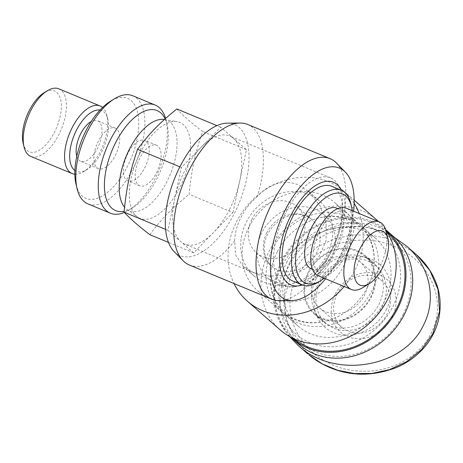 <?xml version="1.0" encoding="UTF-8"?>
<svg xmlns="http://www.w3.org/2000/svg" width="463" height="463" viewBox="0 0 463 463"><rect width="100%" height="100%" fill="white"/><g stroke="black" fill="none" stroke-linecap="round" stroke-linejoin="round"><path stroke-width="0.35" stroke-dasharray="2.31 1.74" d="M257.22 196.63C250.425 202.47 245.072 209.264 241.154 217.014C237.172 224.705 235.001 232.611 234.643 240.743L235.638 254.98L243.069 266.335L252.746 272.175L269.402 276.11L287.864 275.225L304.914 269.061L318.7 257.069L326.033 240.87L326.131 222.425L319.904 205.52L308.549 191.422L297.616 184.488C282.627 179.563 269.159 183.608 257.22 196.63A76.088 37.005 112.5 0 0 252.844 127.684A76.088 37.005 112.5 0 0 247.705 124.466M227.368 123.158A70.966 34.511 -67.5 0 1 234.237 213.674A70.966 34.511 -67.5 0 1 174.076 251.525M309.139 194.558A49.749 42.897 -48.8 0 0 250.118 215.729A49.749 42.897 -48.8 0 0 253.961 275.861A49.749 42.897 -48.8 0 0 264.269 282.245A49.749 42.897 -48.8 0 0 323.29 261.08A49.749 42.897 -48.8 0 0 319.441 200.942A49.749 42.897 -48.8 0 0 309.139 194.558M354.149 203.292A73.16 63.084 -48.8 0 0 343.777 191.121A73.16 63.084 -48.8 0 0 328.626 181.727A73.16 63.084 -48.8 0 0 249.846 202.782A73.16 63.084 -48.8 0 0 234.041 283.559M325.558 278.778A70.966 34.511 112.5 0 0 339.327 257.306A70.966 34.511 112.5 0 0 353.61 211.209M336.404 162.999A76.088 37.005 -67.5 0 1 329.922 254.297A76.088 37.005 -67.5 0 1 279.27 300.626M280.399 330.061A73.16 63.084 131.2 0 1 274.744 241.628A73.16 63.084 131.2 0 1 361.539 210.503A73.16 63.084 131.2 0 1 376.697 219.89M392.479 238.132A70.602 60.879 -48.8 0 0 371.546 222.512A70.602 60.879 -48.8 0 0 284.976 256.994A70.602 60.879 -48.8 0 0 300.591 343.262M251.866 219.329A30.726 26.495 -48.8 0 0 256.438 252.757A30.726 26.495 -48.8 0 0 301.459 239.921A30.726 26.495 -48.8 0 0 296.881 206.486A30.726 26.495 -48.8 0 0 251.866 219.329M277.268 251.831A58.529 50.467 -48.8 0 0 275.786 254.928A58.529 50.467 -48.8 0 0 285.984 315.506A58.529 50.467 -48.8 0 0 371.731 291.048A58.529 50.467 -48.8 0 0 363.015 227.374A58.529 50.467 -48.8 0 0 301.621 225.371A58.529 50.467 -48.8 0 0 277.268 251.831M289.682 262.683A58.529 50.467 -48.8 0 0 298.398 326.357A58.529 50.467 -48.8 0 0 384.145 301.899A58.529 50.467 -48.8 0 0 375.435 238.225A58.529 50.467 -48.8 0 0 289.682 262.683M286.568 262.671A65.844 56.775 131.2 0 1 369.399 226.702A65.844 56.775 131.2 0 1 392.838 306.79A65.844 56.775 131.2 0 1 310.013 342.759A65.844 56.775 131.2 0 1 286.568 262.671M248.955 227.084A58.529 50.467 -48.8 0 0 257.671 290.758A58.529 50.467 -48.8 0 0 343.419 266.3A58.529 50.467 -48.8 0 0 334.708 202.626A58.529 50.467 -48.8 0 0 248.955 227.084M367.408 287.268A58.529 50.467 131.2 0 1 343.06 313.729A58.529 50.467 131.2 0 1 281.66 311.726A58.529 50.467 131.2 0 1 272.944 248.052A58.529 50.467 131.2 0 1 358.698 223.594A58.529 50.467 131.2 0 1 368.895 284.172A58.529 50.467 131.2 0 1 367.408 287.268M378.502 221.546A73.16 63.084 131.2 0 1 383.231 226.691A73.16 63.084 131.2 0 1 385.887 230.261M344.171 286.504A73.16 63.084 -48.8 0 0 359.236 213.547M189.361 265.01A76.088 37.005 112.5 0 0 234.643 240.743M229.492 209.531A58.529 28.463 112.5 0 0 239.701 181.126A58.529 28.463 112.5 0 0 233.572 138.443A58.529 28.463 112.5 0 0 229.619 135.972A58.529 28.463 112.5 0 0 201.046 147.338A58.529 28.463 112.5 0 0 184.864 170.517A58.529 28.463 112.5 0 0 174.655 198.922A58.529 28.463 112.5 0 0 180.784 241.605A58.529 28.463 112.5 0 0 184.737 244.076A58.529 28.463 112.5 0 0 213.31 232.71A58.529 28.463 112.5 0 0 229.492 209.531M330.455 251.444A58.529 28.463 112.5 0 0 337.834 184.257A58.529 28.463 112.5 0 0 330.576 177.885A58.529 28.463 112.5 0 0 285.821 212.43A58.529 28.463 112.5 0 0 285.694 285.995A58.529 28.463 112.5 0 0 295.33 286.632A58.529 28.463 112.5 0 0 330.455 251.444M341.596 190.386A55.572 27.028 -67.5 0 1 333.458 252.173A55.572 27.028 -67.5 0 1 302.327 284.971M311.454 268.962A32.919 16.014 112.5 0 0 336.63 249.528A32.919 16.014 112.5 0 0 336.699 208.147M319.788 231.014A32.919 16.014 112.5 0 0 319.719 272.394A32.919 16.014 112.5 0 0 344.894 252.96A32.919 16.014 112.5 0 0 344.964 211.579A32.919 16.014 112.5 0 0 319.788 231.014M318.318 275.774A36.583 17.791 112.5 0 0 346.289 254.181A36.583 17.791 112.5 0 0 346.37 208.205M362.894 287.575A36.583 17.791 112.5 0 0 379.353 267.903A36.583 17.791 112.5 0 0 386.2 231.442M318.203 282.187A51.214 24.904 112.5 0 0 341.243 254.644A51.214 24.904 112.5 0 0 350.832 203.598M331.907 186.357A51.214 24.904 -67.5 0 1 331.797 250.72A51.214 24.904 -67.5 0 1 292.633 280.954M352.256 210.648A48.285 23.486 -67.5 0 1 342.487 254.65A48.285 23.486 -67.5 0 1 324.204 278.217M124.327 212.43A58.529 28.463 112.5 0 0 128.778 210.121A58.529 28.463 112.5 0 0 155.105 178.649A58.529 28.463 112.5 0 0 166.067 120.305A58.529 28.463 112.5 0 0 165.575 118.459M165.112 118.875A54.136 26.327 -67.5 0 1 167.114 124.692A54.136 26.327 -67.5 0 1 156.974 178.654A54.136 26.327 -67.5 0 1 132.621 207.771A54.136 26.327 -67.5 0 1 124.13 211.278M132.794 95.772A58.529 28.463 -67.5 0 1 132.673 169.331A58.529 28.463 -67.5 0 1 87.912 203.882M76.03 184.274A54.136 26.327 112.5 0 0 127.452 166.396A54.136 26.327 112.5 0 0 137.424 111.757A54.136 26.327 112.5 0 0 110.524 101.194M74.85 174.21A36.583 17.791 112.5 0 0 83.641 171.64A36.583 17.791 112.5 0 0 100.095 151.968A36.583 17.791 112.5 0 0 106.947 115.507A36.583 17.791 112.5 0 0 102.56 107.462M99.979 110.096A32.919 16.014 -67.5 0 1 107.815 119.159A32.919 16.014 -67.5 0 1 101.652 151.974A32.919 16.014 -67.5 0 1 86.841 169.678A32.919 16.014 -67.5 0 1 74.89 170.523M58.847 88.832A36.583 17.791 -67.5 0 1 58.766 134.808A36.583 17.791 -67.5 0 1 30.795 156.401M23.15 143.235A32.919 16.014 112.5 0 0 54.42 132.366A32.919 16.014 112.5 0 0 60.485 99.14A32.919 16.014 112.5 0 0 44.124 92.716M76.8 156.245A21.946 10.672 112.5 0 0 80.684 161.274A21.946 10.672 112.5 0 0 97.467 148.316A21.946 10.672 112.5 0 0 97.514 120.733A21.946 10.672 112.5 0 0 91.211 121.532M115.177 155.672A21.946 10.672 112.5 0 0 115.229 128.083A21.946 10.672 112.5 0 0 98.445 141.041A21.946 10.672 112.5 0 0 98.393 168.625A21.946 10.672 112.5 0 0 115.177 155.672M144.699 167.924A21.946 10.672 112.5 0 0 144.745 140.341A21.946 10.672 112.5 0 0 127.962 153.294A21.946 10.672 112.5 0 0 127.915 180.883A21.946 10.672 112.5 0 0 144.699 167.924M156.506 172.826A21.946 10.672 112.5 0 0 156.552 145.243A21.946 10.672 112.5 0 0 139.768 158.196A21.946 10.672 112.5 0 0 139.722 185.785A21.946 10.672 112.5 0 0 156.506 172.826M140.139 153.103A51.943 25.262 -67.5 0 1 177.144 121.659A51.943 25.262 -67.5 0 1 179.754 187.729A51.943 25.262 -67.5 0 1 137.557 217.014A51.943 25.262 -67.5 0 1 140.139 153.103M164.365 119.506A49.02 23.839 -67.5 0 1 166.83 181.849A49.02 23.839 -67.5 0 1 127.012 209.484A49.02 23.839 -67.5 0 1 124.547 207.192M232.947 212.546L246.455 149.705L220.689 127.18L181.409 167.502L167.901 230.343L193.667 252.867L232.947 212.546L189.095 194.344C191.624 169.221 194.801 154.434 202.609 131.498C191.381 122.898 182.792 115.391 176.837 108.979M220.689 127.18L216.939 125.623M246.455 149.705L202.609 131.498M149.815 234.66C162.2 218.148 171.437 208.663 189.095 194.344M193.667 252.867L168.457 242.398M167.901 230.343L165.58 229.382M181.409 167.502L179.87 166.859M370.406 297.478A38.041 32.804 -48.8 0 0 364.74 256.085A38.041 32.804 -48.8 0 0 309.006 271.984A38.041 32.804 -48.8 0 0 314.666 313.37A38.041 32.804 -48.8 0 0 370.406 297.478M381.842 307.473A38.041 32.804 -48.8 0 0 376.182 266.08A38.041 32.804 -48.8 0 0 320.442 281.979A38.041 32.804 -48.8 0 0 326.108 323.371A38.041 32.804 -48.8 0 0 381.842 307.473M386.188 309.915A41.699 35.958 -48.8 0 0 371.343 259.193A41.699 35.958 -48.8 0 0 318.885 281.973A41.699 35.958 -48.8 0 0 333.73 332.694A41.699 35.958 -48.8 0 0 386.188 309.915M308.995 354.913L294.468 338.47L286.128 319.348L284.6 297.211L291.175 274.819L302.489 258.921L317.525 246.738L334.575 238.827L352.291 235.019L369.752 234.92L386.431 238.208L401.82 244.591L415.415 253.851M289.641 336.618C273.211 316.64 270.056 288.871 281.689 266.532C299.636 228.896 356.932 214.276 394.789 237.681M337.226 293.941A30.726 26.495 -48.8 0 0 341.798 327.37A30.726 26.495 -48.8 0 0 386.819 314.527A30.726 26.495 -48.8 0 0 382.241 281.099A30.726 26.495 -48.8 0 0 337.226 293.941M314.909 274.432A30.726 26.495 -48.8 0 0 319.482 307.866A30.726 26.495 -48.8 0 0 364.503 295.024A30.726 26.495 -48.8 0 0 359.925 261.595A30.726 26.495 -48.8 0 0 314.909 274.432M335.357 293.936A35.119 30.28 131.2 0 1 379.533 274.75A35.119 30.28 131.2 0 1 392.034 317.462A35.119 30.28 131.2 0 1 347.858 336.647A35.119 30.28 131.2 0 1 335.357 293.936M316.223 278.564A38.776 33.434 -48.8 0 0 321.999 320.749A38.776 33.434 -48.8 0 0 378.809 304.55A38.776 33.434 -48.8 0 0 373.033 262.359A38.776 33.434 -48.8 0 0 316.223 278.564M308.416 271.74A38.776 33.434 -48.8 0 0 314.186 313.926A38.776 33.434 -48.8 0 0 370.996 297.721A38.776 33.434 -48.8 0 0 365.226 255.535A38.776 33.434 -48.8 0 0 308.416 271.74M385.731 229.764A71.696 61.822 -48.8 0 0 281.845 260.71A71.696 61.822 -48.8 0 0 291.343 337.649M393.585 236.599A71.696 61.822 -48.8 0 0 288.542 266.561A71.696 61.822 -48.8 0 0 299.214 344.565M403.013 314.597A68.773 59.299 -48.8 0 0 378.531 230.95A68.773 59.299 -48.8 0 0 292.02 268.517A68.773 59.299 -48.8 0 0 316.501 352.164A68.773 59.299 -48.8 0 0 403.013 314.597M266.931 232.495A30.726 26.495 -48.8 0 0 271.503 265.924A30.726 26.495 -48.8 0 0 316.524 253.087A30.726 26.495 -48.8 0 0 311.946 219.653A30.726 26.495 -48.8 0 0 266.931 232.495M330.432 260.906A42.434 36.589 131.2 0 1 277.053 284.085A42.434 36.589 131.2 0 1 261.948 232.478A42.434 36.589 131.2 0 1 315.326 209.299A42.434 36.589 131.2 0 1 330.432 260.906M296.389 277.754C279.287 312.045 298.681 348.315 326.976 362.037C357.766 379.637 410.114 373.085 431.018 333.609C449.058 297.373 426.655 259.946 396.27 247.346C365.475 232.148 316.194 240.175 296.389 277.754A4.387 0.619 -152.9 0 1 291.175 274.819M243.069 266.335L253.961 275.861M296.881 206.486L311.946 219.653C298.757 208.315 276.747 216.62 267.903 233.908C262.388 243.619 262.648 258.146 271.503 265.924L256.438 252.757M298.398 326.357L285.984 315.506M281.66 311.726L257.671 290.758M343.06 313.729C322.983 326.421 298.664 325.136 284.814 312.542C270.438 300.522 265.878 276.556 275.786 254.928M301.621 225.371C321.698 212.679 346.017 213.964 359.861 226.557C374.243 238.578 378.803 262.544 368.895 284.172M358.698 223.594L334.708 202.626M375.435 238.225L363.015 227.374M385.743 229.798L383.231 226.691M343.777 191.121L354.172 200.207M308.549 191.422L319.441 200.942M330.576 177.885L229.619 135.972M300.111 285.584L295.33 286.632M312.554 269.42L319.719 272.394M132.621 207.771L128.778 210.121M86.841 169.678L83.641 171.64M115.229 128.083L97.514 120.733M156.552 145.243L144.745 140.341M164.406 119.512L177.144 121.659M127.012 209.484L137.557 217.014M139.722 185.785L127.915 180.883M98.393 168.625L80.684 161.274M107.815 119.159L106.947 115.507M167.114 124.692L166.067 120.305M337.805 208.61L344.964 211.579M340.467 188.383L337.834 184.257M285.694 285.995L184.737 244.076M376.182 266.08L364.74 256.085M341.798 327.37L319.482 307.866M382.241 281.099L359.925 261.595M326.108 323.371L314.666 313.37M321.999 320.749L314.186 313.926M373.033 262.359L365.226 255.535"/><path stroke-width="0.69" d="M330.09 158.67L247.705 124.466A76.088 37.005 112.5 0 0 240.181 123.048A76.088 37.005 112.5 0 0 189.523 169.383A76.088 37.005 112.5 0 0 183.041 260.681A76.088 37.005 112.5 0 0 184.222 261.792A76.088 37.005 112.5 0 0 189.361 265.01L271.74 299.214A76.088 37.005 -67.5 0 1 266.601 295.996A76.088 37.005 -67.5 0 1 271.903 203.581A76.088 37.005 -67.5 0 1 330.09 158.67A76.088 37.005 -67.5 0 1 335.229 161.888A76.088 37.005 -67.5 0 1 336.404 162.999L345.369 172.155A70.966 34.511 112.5 0 0 285.208 210.005A70.966 34.511 112.5 0 0 292.078 300.516A70.966 34.511 112.5 0 0 325.558 278.778M183.041 260.681L174.076 251.525A70.966 34.511 -67.5 0 1 180.119 166.373A70.966 34.511 -67.5 0 1 227.368 123.158L240.181 123.048M234.041 283.559A73.16 63.084 -48.8 0 0 247.485 301.286A73.16 63.084 -48.8 0 0 262.637 310.679A73.16 63.084 -48.8 0 0 344.171 286.504M353.61 211.209A70.966 34.511 112.5 0 0 345.369 172.155M385.887 230.261A73.16 63.084 131.2 0 1 377.536 314.742A73.16 63.084 131.2 0 1 295.556 339.454A73.16 63.084 131.2 0 1 288.015 335.629A73.16 63.084 131.2 0 1 280.399 330.061L247.485 301.286M288.015 335.629L300.591 343.262A70.602 60.879 -48.8 0 0 307.866 346.949A70.602 60.879 -48.8 0 0 388.526 321.172A70.602 60.879 -48.8 0 0 392.479 238.132L385.743 229.798M354.172 200.207L376.697 219.89A73.16 63.084 131.2 0 1 378.502 221.546M359.236 213.547A73.16 63.084 -48.8 0 0 354.149 203.292M292.078 300.516L279.27 300.626A76.088 37.005 -67.5 0 1 271.74 299.214M302.327 284.971A55.572 27.028 -67.5 0 1 300.111 285.584A55.572 27.028 -67.5 0 1 291.077 215.133A55.572 27.028 -67.5 0 1 340.467 188.383A55.572 27.028 -67.5 0 1 341.596 190.386M337.805 208.61L336.699 208.147A32.919 16.014 112.5 0 0 311.524 227.582A32.919 16.014 112.5 0 0 311.454 268.962L312.554 269.42M387.948 238.746L386.2 231.442A36.583 17.791 112.5 0 0 379.428 221.927L346.37 208.205A36.583 17.791 112.5 0 0 318.394 229.798A36.583 17.791 112.5 0 0 318.318 275.774L351.376 289.497A36.583 17.791 112.5 0 0 362.894 287.575L369.3 283.657A29.262 14.231 -67.5 0 1 354.762 277.945A29.262 14.231 -67.5 0 1 360.15 248.411A29.262 14.231 -67.5 0 1 387.948 238.746A29.262 14.231 -67.5 0 1 382.467 267.921A29.262 14.231 -67.5 0 1 369.3 283.657M379.428 221.927A36.583 17.791 112.5 0 0 351.458 243.521A36.583 17.791 112.5 0 0 351.376 289.497M351.527 206.521L350.832 203.598A51.214 24.904 112.5 0 0 341.353 190.276A51.214 24.904 112.5 0 0 302.189 220.51A51.214 24.904 112.5 0 0 302.079 284.872A51.214 24.904 112.5 0 0 318.203 282.187L320.766 280.619A48.285 23.486 -67.5 0 1 296.771 271.196A48.285 23.486 -67.5 0 1 305.667 222.466A48.285 23.486 -67.5 0 1 351.527 206.521A48.285 23.486 -67.5 0 1 352.256 210.648M302.079 284.872L292.633 280.954A51.214 24.904 -67.5 0 1 292.743 216.586A51.214 24.904 -67.5 0 1 331.907 186.357L341.353 190.276M165.575 118.459A58.529 28.463 112.5 0 0 155.232 105.084A58.529 28.463 112.5 0 0 110.472 139.635A58.529 28.463 112.5 0 0 110.344 213.194A58.529 28.463 112.5 0 0 124.327 212.43M124.13 211.278A54.136 26.327 -67.5 0 1 115.686 142.569A54.136 26.327 -67.5 0 1 165.112 118.875M110.344 213.194L87.912 203.882A58.529 28.463 -67.5 0 1 77.078 188.661A58.529 28.463 -67.5 0 1 88.039 130.317A58.529 28.463 -67.5 0 1 114.367 98.845A58.529 28.463 -67.5 0 1 132.794 95.772L155.232 105.084M114.367 98.845L110.524 101.194A54.136 26.327 112.5 0 0 86.17 130.311A54.136 26.327 112.5 0 0 76.03 184.274L77.078 188.661M102.56 107.462A36.583 17.791 112.5 0 0 100.176 105.992A36.583 17.791 112.5 0 0 72.199 127.585A36.583 17.791 112.5 0 0 72.124 173.561A36.583 17.791 112.5 0 0 74.85 174.21M74.89 170.523A32.919 16.014 -67.5 0 1 76.545 130.028A32.919 16.014 -67.5 0 1 99.979 110.096M72.124 173.561L30.795 156.401A36.583 17.791 -67.5 0 1 24.024 146.887A36.583 17.791 -67.5 0 1 30.871 110.425A36.583 17.791 -67.5 0 1 47.33 90.754A36.583 17.791 -67.5 0 1 58.847 88.832L100.176 105.992M47.33 90.754L44.124 92.716A32.919 16.014 112.5 0 0 29.314 110.42A32.919 16.014 112.5 0 0 23.15 143.235L24.024 146.887M91.211 121.532A21.946 10.672 112.5 0 0 80.73 133.685A21.946 10.672 112.5 0 0 76.8 156.245M124.547 207.192A49.02 23.839 -67.5 0 1 129.449 149.179A49.02 23.839 -67.5 0 1 164.365 119.506L164.406 119.512M216.939 125.623L176.837 108.979C159.179 123.297 149.943 132.783 137.557 149.294C129.756 172.23 126.578 187.011 124.049 212.135C129.999 218.548 138.587 226.06 149.815 234.66L168.457 242.398M165.58 229.382L124.049 212.135M179.87 166.859L137.557 149.294M324.204 278.217A48.285 23.486 -67.5 0 1 320.766 280.619M432.87 333.649L421.573 349.548L406.566 361.701L389.568 369.619L371.928 373.433L354.49 373.554L337.88 370.336L322.595 364.074L308.995 354.913C315.043 359.965 321.716 364.063 329.014 367.194C350.219 376.35 372.599 376.494 396.16 367.628C406.827 363.218 416.115 356.591 424.027 347.736C431.418 339.2 436.314 329.604 438.733 318.949C441.534 304.903 440.22 291.8 434.786 279.64C430.48 270.033 424.461 261.821 416.741 255.003L429.809 270.386L438.01 289.485L439.543 311.356L432.87 333.649M394.789 237.681L406.74 246.264C430.081 266.242 437.055 299.382 423.385 325.356C403.447 368.004 334.321 379.209 298.34 345.624L289.641 336.618M415.415 253.851L416.741 255.003M291.343 337.649A71.696 61.822 -48.8 0 0 292.523 338.713A71.696 61.822 -48.8 0 0 397.567 308.752A71.696 61.822 -48.8 0 0 386.889 230.748A71.696 61.822 -48.8 0 0 385.731 229.764M292.523 338.713L299.214 344.565A71.696 61.822 -48.8 0 0 404.257 314.603A71.696 61.822 -48.8 0 0 393.585 236.599L386.889 230.748M307.826 353.917L298.34 345.63M406.734 246.264L416.22 254.552"/></g></svg>
